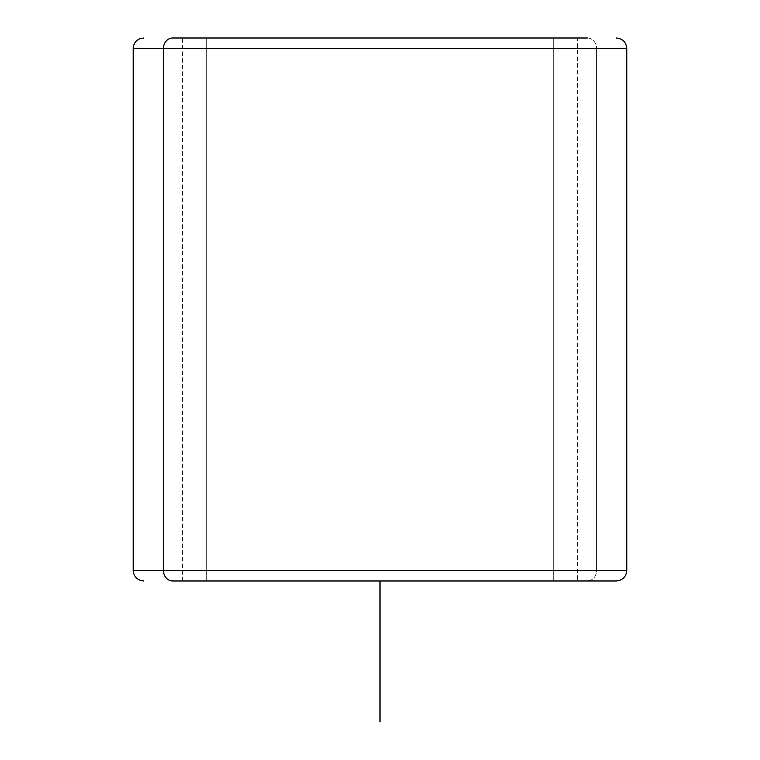 <?xml version="1.0" encoding="UTF-8"?>
<svg xmlns="http://www.w3.org/2000/svg" width="760" height="760" viewBox="0 0 760 760"><rect width="100%" height="100%" fill="white"/><g stroke="black" fill="none" stroke-linecap="round" stroke-linejoin="round"><path stroke-width="0.57" stroke-dasharray="3.8 2.85" d="M206.73 580.972L577.448 580.972L553.27 580.972L553.27 38L577.448 38L206.73 38L206.73 580.972L206.73 38L182.552 38L553.27 38L553.27 580.972L182.552 580.972L577.182 580.972L206.73 580.972M577.448 580.972L182.552 580.972L577.448 580.972L577.448 38L182.552 38L577.448 38M626.8 570.389L596.591 570.389A10.574 9.281 -90 0 1 587.309 580.972A10.574 9.281 90 0 0 596.591 570.389L626.8 570.389M206.73 38L577.182 38L206.73 38M626.8 48.574L596.591 48.574L596.591 570.389L596.591 48.574L133.2 48.574L626.8 48.574M587.309 38A10.574 9.281 -90 0 1 596.591 48.574A10.574 9.281 90 0 0 587.309 38M380 580.972L521.028 580.972M182.552 580.972L182.552 38"/><path stroke-width="1.14" d="M172.691 580.972L615.913 580.972L172.691 580.972A10.574 9.281 -90 0 1 163.409 570.389L626.8 570.389L163.409 570.389A10.574 9.281 90 0 0 172.691 580.972L182.552 580.972L172.691 580.972M143.773 38L139.878 38.741C136.258 40.318 134.073 43.044 133.323 46.92L133.2 48.574L163.409 48.574L133.2 48.574L133.2 570.389L163.409 570.389L163.409 48.574L626.8 48.574L163.409 48.574L163.409 570.389L133.2 570.389C133.827 576.821 137.351 580.346 143.773 580.972M587.309 38L172.691 38L587.309 38M163.409 48.574A10.574 9.281 -90 0 1 172.691 38A10.574 9.281 90 0 0 163.409 48.574M380 580.972L380 722M616.227 38C622.649 38.627 626.173 42.151 626.8 48.574L626.8 570.389C626.173 576.811 622.649 580.346 616.227 580.972"/></g></svg>
